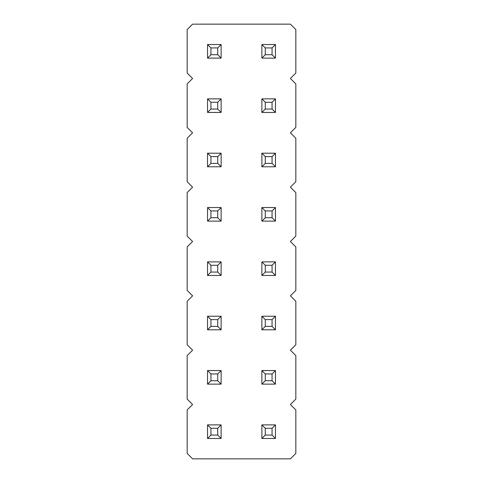 <?xml version="1.0" encoding="UTF-8"?>
<svg xmlns="http://www.w3.org/2000/svg" width="483" height="483" viewBox="0 0 483 483"><rect width="100%" height="100%" fill="white"/><g stroke="black" fill="none" stroke-linecap="round" stroke-linejoin="round"><path stroke-width="0.36" stroke-dasharray="2.42 1.81" d="M290.404 404.512L295.837 399.079L295.837 355.609L290.404 350.175L295.837 344.741L295.837 301.271L290.404 295.837L295.837 290.404L295.837 246.934L290.404 241.5L295.837 236.066L295.837 192.596L290.404 187.162L295.837 181.729L295.837 138.259L290.404 132.825L295.837 127.391L295.837 83.921L290.404 78.487L295.837 73.054L295.837 29.584L290.404 24.15L192.596 24.15L187.162 29.584L187.162 73.054L192.596 78.487L187.162 83.921L187.162 127.391L192.596 132.825L187.162 138.259L187.162 181.729L192.596 187.162L187.162 192.596L187.162 236.066L192.596 241.5L187.162 246.934L187.162 290.404L192.596 295.837L187.162 301.271L187.162 344.741L192.596 350.175L187.162 355.609L187.162 399.079L192.596 404.512L187.162 409.946L187.162 453.416L192.596 458.85L290.404 458.85L295.837 453.416L295.837 409.946L290.404 404.512M261.877 98.864L261.877 112.448L275.461 112.448L275.461 98.864L261.877 98.864L275.461 98.864L275.461 112.448L261.877 112.448L261.877 98.864L261.877 112.448L275.461 112.448L275.461 98.864L261.877 98.864L265.276 102.263L265.276 109.049L272.062 109.049L272.062 102.263L265.276 102.263M207.539 112.448L221.123 112.448L221.123 98.864L207.539 98.864L207.539 112.448L207.539 98.864L221.123 98.864L221.123 112.448L207.539 112.448L221.123 112.448L221.123 98.864L207.539 98.864L207.539 112.448L210.938 109.049L217.724 109.049L217.724 102.263L210.938 102.263L210.938 109.049M221.123 44.527L207.539 44.527L207.539 58.111L221.123 58.111L221.123 44.527L221.123 58.111L207.539 58.111L207.539 44.527L221.123 44.527L207.539 44.527L207.539 58.111L221.123 58.111L221.123 44.527L217.724 47.926L210.938 47.926L210.938 54.712L217.724 54.712L217.724 47.926M275.461 58.111L275.461 44.527L261.877 44.527L261.877 58.111L275.461 58.111L261.877 58.111L261.877 44.527L275.461 44.527L275.461 58.111L275.461 44.527L261.877 44.527L261.877 58.111L275.461 58.111L272.062 54.712L272.062 47.926L265.276 47.926L265.276 54.712L272.062 54.712M261.877 221.123L275.461 221.123L275.461 207.539L261.877 207.539L261.877 221.123L261.877 207.539L275.461 207.539L275.461 221.123L261.877 221.123L275.461 221.123L275.461 207.539L261.877 207.539L261.877 221.123L265.276 217.724L272.062 217.724L272.062 210.938L265.276 210.938L265.276 217.724M275.461 166.786L275.461 153.202L261.877 153.202L261.877 166.786L275.461 166.786L261.877 166.786L261.877 153.202L275.461 153.202L275.461 166.786L275.461 153.202L261.877 153.202L261.877 166.786L275.461 166.786L272.062 163.387L272.062 156.601L265.276 156.601L265.276 163.387L272.062 163.387M207.539 166.786L221.123 166.786L221.123 153.202L207.539 153.202L207.539 166.786L207.539 153.202L221.123 153.202L221.123 166.786L207.539 166.786L221.123 166.786L221.123 153.202L207.539 153.202L207.539 166.786L210.938 163.387L217.724 163.387L217.724 156.601L210.938 156.601L210.938 163.387M207.539 207.539L207.539 221.123L221.123 221.123L221.123 207.539L207.539 207.539L221.123 207.539L221.123 221.123L207.539 221.123L207.539 207.539L207.539 221.123L221.123 221.123L221.123 207.539L207.539 207.539L210.938 210.938L210.938 217.724L217.724 217.724L217.724 210.938L210.938 210.938M207.539 424.889L207.539 438.473L221.123 438.473L221.123 424.889L207.539 424.889L221.123 424.889L221.123 438.473L207.539 438.473L207.539 424.889L207.539 438.473L221.123 438.473L221.123 424.889L207.539 424.889L210.938 428.288L210.938 435.074L217.724 435.074L217.724 428.288L210.938 428.288M261.877 424.889L261.877 438.473L275.461 438.473L275.461 424.889L261.877 424.889L275.461 424.889L275.461 438.473L261.877 438.473L261.877 424.889L261.877 438.473L275.461 438.473L275.461 424.889L261.877 424.889L265.276 428.288L265.276 435.074L272.062 435.074L272.062 428.288L265.276 428.288M275.461 384.136L275.461 370.552L261.877 370.552L261.877 384.136L275.461 384.136L261.877 384.136L261.877 370.552L275.461 370.552L275.461 384.136L275.461 370.552L261.877 370.552L261.877 384.136L275.461 384.136L272.062 380.737L272.062 373.951L265.276 373.951L265.276 380.737L272.062 380.737M221.123 329.798L221.123 316.214L207.539 316.214L207.539 329.798L221.123 329.798L207.539 329.798L207.539 316.214L221.123 316.214L221.123 329.798L221.123 316.214L207.539 316.214L207.539 329.798L221.123 329.798L217.724 326.399L217.724 319.613L210.938 319.613L210.938 326.399L217.724 326.399M207.539 384.136L221.123 384.136L221.123 370.552L207.539 370.552L207.539 384.136L207.539 370.552L221.123 370.552L221.123 384.136L207.539 384.136L221.123 384.136L221.123 370.552L207.539 370.552L207.539 384.136L210.938 380.737L217.724 380.737L217.724 373.951L210.938 373.951L210.938 380.737M275.461 329.798L275.461 316.214L261.877 316.214L261.877 329.798L275.461 329.798L261.877 329.798L261.877 316.214L275.461 316.214L275.461 329.798L275.461 316.214L261.877 316.214L261.877 329.798L275.461 329.798L272.062 326.399L272.062 319.613L265.276 319.613L265.276 326.399L272.062 326.399M221.123 261.877L207.539 261.877L207.539 275.461L221.123 275.461L221.123 261.877L221.123 275.461L207.539 275.461L207.539 261.877L221.123 261.877L207.539 261.877L207.539 275.461L221.123 275.461L221.123 261.877L217.724 265.276L210.938 265.276L210.938 272.062L217.724 272.062L217.724 265.276M275.461 261.877L261.877 261.877L261.877 275.461L275.461 275.461L275.461 261.877L275.461 275.461L261.877 275.461L261.877 261.877L275.461 261.877L261.877 261.877L261.877 275.461L275.461 275.461L275.461 261.877L272.062 265.276L265.276 265.276L265.276 272.062L272.062 272.062L272.062 265.276M261.877 112.448L265.276 109.049M275.461 98.864L272.062 102.263M275.461 112.448L272.062 109.049M221.123 112.448L217.724 109.049M207.539 98.864L210.938 102.263M221.123 98.864L217.724 102.263M207.539 44.527L210.938 47.926M221.123 58.111L217.724 54.712M207.539 58.111L210.938 54.712M275.461 44.527L272.062 47.926M261.877 58.111L265.276 54.712M261.877 44.527L265.276 47.926M275.461 221.123L272.062 217.724M261.877 207.539L265.276 210.938M275.461 207.539L272.062 210.938M275.461 153.202L272.062 156.601M261.877 166.786L265.276 163.387M261.877 153.202L265.276 156.601M221.123 166.786L217.724 163.387M207.539 153.202L210.938 156.601M221.123 153.202L217.724 156.601M207.539 221.123L210.938 217.724M221.123 207.539L217.724 210.938M221.123 221.123L217.724 217.724M207.539 438.473L210.938 435.074M221.123 424.889L217.724 428.288M221.123 438.473L217.724 435.074M261.877 438.473L265.276 435.074M275.461 424.889L272.062 428.288M275.461 438.473L272.062 435.074M275.461 370.552L272.062 373.951M261.877 384.136L265.276 380.737M261.877 370.552L265.276 373.951M221.123 316.214L217.724 319.613M207.539 329.798L210.938 326.399M207.539 316.214L210.938 319.613M221.123 384.136L217.724 380.737M207.539 370.552L210.938 373.951M221.123 370.552L217.724 373.951M275.461 316.214L272.062 319.613M261.877 329.798L265.276 326.399M261.877 316.214L265.276 319.613M207.539 261.877L210.938 265.276M221.123 275.461L217.724 272.062M207.539 275.461L210.938 272.062M261.877 261.877L265.276 265.276M275.461 275.461L272.062 272.062M261.877 275.461L265.276 272.062"/><path stroke-width="0.72" d="M290.404 404.512L295.837 399.079L295.837 355.609L290.404 350.175L295.837 344.741L295.837 301.271L290.404 295.837L295.837 290.404L295.837 246.934L290.404 241.5L295.837 236.066L295.837 192.596L290.404 187.162L295.837 181.729L295.837 138.259L290.404 132.825L295.837 127.391L295.837 83.921L290.404 78.487L295.837 73.054L295.837 29.584L290.404 24.15L192.596 24.15L187.162 29.584L187.162 73.054L192.596 78.487L187.162 83.921L187.162 127.391L192.596 132.825L187.162 138.259L187.162 181.729L192.596 187.162L187.162 192.596L187.162 236.066L192.596 241.5L187.162 246.934L187.162 290.404L192.596 295.837L187.162 301.271L187.162 344.741L192.596 350.175L187.162 355.609L187.162 399.079L192.596 404.512L187.162 409.946L187.162 453.416L192.596 458.85L290.404 458.85L295.837 453.416L295.837 409.946L290.404 404.512M275.461 112.448L275.461 98.864L261.877 98.864L261.877 112.448L275.461 112.448L272.062 109.049L272.062 102.263L275.461 98.864M221.123 98.864L207.539 98.864L207.539 112.448L221.123 112.448L221.123 98.864L217.724 102.263L210.938 102.263L210.938 109.049L217.724 109.049L221.123 112.448M207.539 58.111L221.123 58.111L221.123 44.527L207.539 44.527L207.539 58.111L210.938 54.712L217.724 54.712L221.123 58.111M261.877 44.527L261.877 58.111L275.461 58.111L275.461 44.527L261.877 44.527L265.276 47.926L265.276 54.712L272.062 54.712L275.461 58.111M275.461 207.539L261.877 207.539L261.877 221.123L275.461 221.123L275.461 207.539L272.062 210.938L265.276 210.938L265.276 217.724L272.062 217.724L275.461 221.123M261.877 153.202L261.877 166.786L275.461 166.786L275.461 153.202L261.877 153.202L265.276 156.601L265.276 163.387L272.062 163.387L275.461 166.786M221.123 153.202L207.539 153.202L207.539 166.786L221.123 166.786L221.123 153.202L217.724 156.601L210.938 156.601L210.938 163.387L217.724 163.387L221.123 166.786M221.123 221.123L221.123 207.539L207.539 207.539L207.539 221.123L221.123 221.123L217.724 217.724L217.724 210.938L221.123 207.539M221.123 438.473L221.123 424.889L207.539 424.889L207.539 438.473L221.123 438.473L217.724 435.074L217.724 428.288L221.123 424.889M275.461 438.473L275.461 424.889L261.877 424.889L261.877 438.473L275.461 438.473L272.062 435.074L272.062 428.288L275.461 424.889M261.877 370.552L261.877 384.136L275.461 384.136L275.461 370.552L261.877 370.552L265.276 373.951L265.276 380.737L272.062 380.737L275.461 384.136M207.539 316.214L207.539 329.798L221.123 329.798L221.123 316.214L207.539 316.214L210.938 319.613L210.938 326.399L217.724 326.399L221.123 329.798M221.123 370.552L207.539 370.552L207.539 384.136L221.123 384.136L221.123 370.552L217.724 373.951L210.938 373.951L210.938 380.737L217.724 380.737L221.123 384.136M261.877 316.214L261.877 329.798L275.461 329.798L275.461 316.214L261.877 316.214L265.276 319.613L265.276 326.399L272.062 326.399L275.461 329.798M207.539 275.461L221.123 275.461L221.123 261.877L207.539 261.877L207.539 275.461L210.938 272.062L217.724 272.062L221.123 275.461M261.877 275.461L275.461 275.461L275.461 261.877L261.877 261.877L261.877 275.461L265.276 272.062L272.062 272.062L275.461 275.461M261.877 98.864L265.276 102.263L265.276 109.049L272.062 109.049M272.062 102.263L265.276 102.263M261.877 112.448L265.276 109.049M207.539 98.864L210.938 102.263M207.539 112.448L210.938 109.049M217.724 109.049L217.724 102.263M217.724 54.712L217.724 47.926L221.123 44.527M207.539 44.527L210.938 47.926L210.938 54.712M217.724 47.926L210.938 47.926M261.877 58.111L265.276 54.712M272.062 54.712L272.062 47.926L275.461 44.527M272.062 47.926L265.276 47.926M261.877 207.539L265.276 210.938M261.877 221.123L265.276 217.724M272.062 217.724L272.062 210.938M261.877 166.786L265.276 163.387M272.062 163.387L272.062 156.601L275.461 153.202M272.062 156.601L265.276 156.601M207.539 153.202L210.938 156.601M207.539 166.786L210.938 163.387M217.724 163.387L217.724 156.601M207.539 207.539L210.938 210.938L210.938 217.724L217.724 217.724M217.724 210.938L210.938 210.938M207.539 221.123L210.938 217.724M207.539 424.889L210.938 428.288L210.938 435.074L217.724 435.074M217.724 428.288L210.938 428.288M207.539 438.473L210.938 435.074M261.877 424.889L265.276 428.288L265.276 435.074L272.062 435.074M272.062 428.288L265.276 428.288M261.877 438.473L265.276 435.074M261.877 384.136L265.276 380.737M272.062 380.737L272.062 373.951L275.461 370.552M272.062 373.951L265.276 373.951M207.539 329.798L210.938 326.399M217.724 326.399L217.724 319.613L221.123 316.214M217.724 319.613L210.938 319.613M207.539 370.552L210.938 373.951M207.539 384.136L210.938 380.737M217.724 380.737L217.724 373.951M261.877 329.798L265.276 326.399M272.062 326.399L272.062 319.613L275.461 316.214M272.062 319.613L265.276 319.613M217.724 272.062L217.724 265.276L221.123 261.877M207.539 261.877L210.938 265.276L210.938 272.062M217.724 265.276L210.938 265.276M272.062 272.062L272.062 265.276L275.461 261.877M261.877 261.877L265.276 265.276L265.276 272.062M272.062 265.276L265.276 265.276"/></g></svg>
